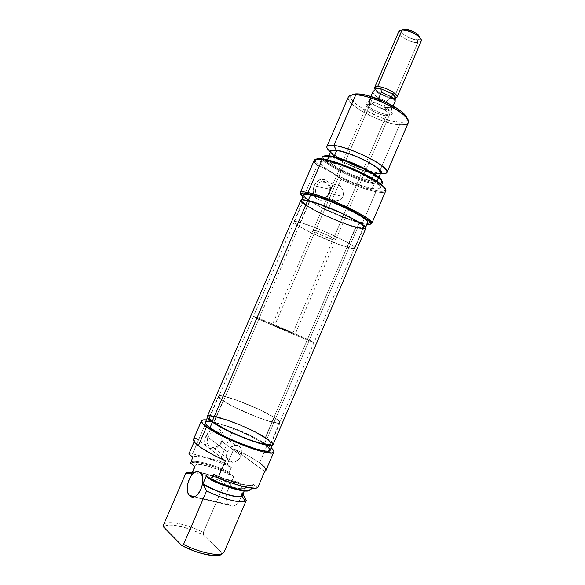 <?xml version="1.0" encoding="UTF-8"?>
<svg xmlns="http://www.w3.org/2000/svg" width="585" height="585" viewBox="0 0 585 585"><rect width="100%" height="100%" fill="white"/><g stroke="black" fill="none" stroke-linecap="round" stroke-linejoin="round"><path stroke-width="0.44" stroke-dasharray="2.92 2.19" d="M221.569 441.295C217.547 451.583 203.207 447.635 207.967 437.375L205.81 436.505C199.953 449.163 217.642 453.982 222.563 441.331L221.569 441.295L241.174 455.693C239.17 459.773 236.238 461.967 232.377 462.282C227.134 461.463 225.444 457.975 227.294 451.81L207.967 437.375C206.183 443.32 207.865 446.713 212.998 447.562C216.772 447.306 219.631 445.214 221.569 441.295L222.007 435.065C221.028 432.49 219.148 431.174 216.37 431.116L215.134 431.247C211.938 432.015 209.547 434.055 207.967 437.375L227.294 451.81C229.269 447.803 232.15 445.609 235.923 445.236C241.298 445.982 243.046 449.47 241.174 455.693L221.569 441.295L222.563 441.331L220.326 444.892L215.368 448.417L213.532 448.922L210 448.775L207.097 447.123L205.276 444.212L204.867 442.414L205.138 438.479L208.092 432.9L211.317 430.231L213.123 429.383L216.779 428.812L218.498 429.112L221.357 430.801L223.126 433.719L223.514 435.503L222.563 441.331L223.55 435.854C222.373 429.807 218.695 427.73 212.516 429.624C209.51 431.006 207.273 433.302 205.81 436.505L207.967 437.375C209.547 434.055 211.938 432.015 215.134 431.247C218.505 430.787 220.801 432.052 222.007 435.065L221.569 441.295M239.111 482.471L200.048 472.526L239.111 482.471L240.223 483.641L241.729 487.108L242.095 491.634L241.261 496.526L239.338 501.009L235.111 505.469L232.055 506.274L229.357 505.177C234.197 507.721 238.205 504.709 241.371 496.138C242.695 490.669 242.219 486.391 239.96 483.305L239.111 482.471C231.909 476.088 221.869 497.418 228.713 504.541L227.419 502.361L226.527 498.281L226.797 493.557L228.194 488.884L230.497 484.958L233.371 482.362L236.391 481.477L239.111 482.471M193.92 496.972L229.357 505.177L193.92 496.972M213.81 422.377L223.119 400.835C219.689 398.575 218.132 397.047 218.446 396.242C219.141 392.389 259.111 407.708 274.285 417.485L265.458 438.033C250.534 427.642 210.373 412.659 209.342 417.295C208.955 418.268 210.439 419.964 213.81 422.377L227.733 430.363L246.256 438.479L262.489 443.701L269.049 444.615L270.643 444.242L271.052 443.342L268.383 440.169L257.042 433.068L246.292 427.781L229.079 420.827L215.236 416.9L210.19 416.688L209.313 417.383L209.62 418.582L213.81 422.377C227.755 432.776 271.009 448.878 271.001 443.847C271.374 442.713 269.524 440.776 265.458 438.033L274.285 417.485C278.409 420.074 280.325 421.836 280.039 422.772C280.376 427.028 237.334 410.553 223.119 400.835L213.81 422.377M267.33 446.289L264.266 444.008L266.672 438.399C270.957 441.287 272.91 443.328 272.515 444.527C272.551 449.814 227.075 432.878 212.472 421.968L212.472 421.968C208.955 419.445 207.397 417.675 207.814 416.659C208.918 411.803 250.994 427.503 266.672 438.399L264.266 444.008C254.819 437.47 234.709 428.315 220.655 424.11C211.573 421.397 206.461 420.834 205.32 422.407L206.249 421.726L208.384 421.522M259.616 462.815L248.354 455.905L233.876 448.863L264.683 471.408L233.876 448.863L227.236 464.271L231.324 467.415L218.958 462.121L207.185 458.252L197.92 456.475L194.761 456.497L192.801 457.148C196.107 454.369 215.134 459.576 231.324 467.415L227.236 464.271L219.594 461.104L233.817 428.103C247.609 433.675 258.775 439.276 267.301 444.907L259.616 462.815C253.173 458.252 244.589 453.602 233.876 448.863L227.236 464.271L219.594 461.104L192.545 453.814L188.889 453.975L192.545 453.814L219.594 461.104L233.817 428.103L256.793 438.677L264.237 442.925L271.118 447.781L267.301 444.907L259.616 462.815C264.376 466.274 266.482 468.812 265.934 470.435M190.973 473.923C189.869 468.329 213.62 474.501 229.883 483.7L217.393 477.894L204.106 473.411L196.377 472.08L193.072 472.344L191.661 473.375L195.222 472.058C202.249 471.81 219.083 477.653 230.548 484.234L229.883 483.7L224.64 482.939L203.361 532.379L203.405 535.048C187.273 526.544 166.93 522.295 163.69 527.129L165.687 525.776L168.97 525.133L173.372 525.22L184.582 527.495L197.233 532.109L203.405 535.048L222.388 553.081L203.405 535.048L203.361 532.379C187.258 524.197 167.698 520.065 163.72 524.387C167.698 520.065 187.258 524.197 203.361 532.379L224.64 482.939C213.196 477.521 203.061 474.077 194.242 472.614C203.061 474.077 213.196 477.521 224.64 482.939L229.883 483.7L220.238 478.961L210.103 475.042L198.417 472.066L192.165 472.212M242.402 495.232L242.278 493.667L245.561 486.018L245.707 487.524C244.947 491.671 221.539 485.009 206.278 476.088L220.231 482.822L234.197 487.517L239.696 488.577L243.572 488.658L245.568 487.773L245.561 486.018L250.329 489.755L245.561 486.018L242.278 493.667L242.87 494.142M250.183 489.974L251.038 489.279L250.183 489.974M251.55 488.087L253.188 484.263C251.594 487.831 231.528 482.852 213.817 474.179L227.17 479.897L239.645 483.883L248.852 485.404L251.689 485.162L253.188 484.263L257.685 487.736L253.188 484.263L251.55 488.087M229.283 473.243C213.072 465.28 193.715 460.095 190.651 463.174L192.545 462.421L195.683 462.325L204.991 464.022L216.859 467.883L229.283 473.243L233.766 476.76L230.548 484.234L233.766 476.76L229.283 473.243L229.247 472.227C213.072 464.358 194.001 459.232 190.651 462.128C194.001 459.232 213.072 464.358 229.247 472.227L229.283 473.243M220.852 554.682L222.117 553.578M191.88 472.344L194.242 472.614L191.88 472.344M194.951 466.728L194.988 465.682C196.194 461.602 218.878 468.219 233.766 476.76L220.596 470.45L207.346 465.916L197.796 464.49L195.412 465.155L194.951 466.728M231.324 467.415L229.247 472.227L231.324 467.415M195.785 438.033L225.437 460.768L195.785 438.033L194.183 441.741L195.785 438.033L193.511 439.247M270.109 449.719L270.065 450.253C270.46 449.031 268.537 446.933 264.266 444.008L255.462 438.735L238.139 430.516L226.161 425.902L206.395 419.928L207.163 420.015L192.545 453.814L207.163 420.015L233.817 428.103L211.595 421.865M266.672 438.399L271.747 442.531L272.573 443.978L272.157 444.929L270.489 445.331L263.616 444.381L258.636 443.05L246.563 438.896L233.386 433.361L221.349 427.379L212.472 421.968L209.664 419.759L208.092 417.997L207.785 416.739L208.713 416.015L214.022 416.249L228.545 420.374L246.577 427.657L257.846 433.192L266.672 438.399M274.285 417.485L279.22 421.127L280.061 422.348L279.725 423.079L278.197 423.291L267.082 420.695L255.667 416.6L231.675 405.756L220.377 398.882L218.424 396.316L219.236 395.789L224.143 396.294L237.839 400.528L260.588 410.143L274.285 417.485M242.972 494.223L242.278 493.667M193.511 439.24L193.774 438.852M227.294 451.81L230.475 447.51L234.929 445.339L237.846 445.47L240.216 446.86L241.985 450.786L241.174 455.693L239.294 458.706L235.163 461.719L232.128 462.274L229.415 461.536L227.426 459.613L226.453 455.159L227.294 451.81M214.147 422.48C227.923 432.746 270.621 448.644 270.621 443.679C270.987 442.56 269.166 440.644 265.159 437.938L355.738 226.951C360.36 228.106 362.912 228.245 363.402 227.368C366.7 224.567 326.152 204.991 309.626 201.554L214.147 422.48L227.894 430.363L239.989 435.891L252.106 440.534L265.97 444.264L270.27 444.073L270.672 443.181L269.912 441.821L265.159 437.938L251.733 430.421L240.501 425.31L224.033 419.226L212.538 416.703L210.563 416.856L209.693 417.544L210 418.728L211.499 420.396L214.147 422.48L309.626 201.554L324.536 206.308L342.708 214.015L357.391 221.825L362.554 225.649L363.417 226.914L363.109 227.682L359.175 227.689L346.627 224.15L335.688 219.989L319.154 212.487L306.971 205.525L303.352 202.315L303.205 201.357L304.215 200.896L309.626 201.554C305.699 200.67 303.542 200.626 303.169 201.423C300.8 204.67 338.547 222.87 355.738 226.951L265.159 437.938C250.424 427.679 210.739 412.871 209.73 417.456C209.342 418.421 210.812 420.096 214.147 422.48M300.997 201.35L300.785 200.37C298.262 203.887 338.905 223.485 357.486 227.909L267.082 438.523C251.14 427.452 208.428 411.511 207.295 416.44L208.216 415.789M210.066 415.621L222.79 418.37L240.515 424.922L258.117 433.236L267.082 438.523L271.725 442.158M302.174 202.688L312.931 209.635L329.75 217.803L347.658 224.889L357.486 227.909L363.168 228.962M273.027 444.754C273.422 443.532 271.44 441.463 267.082 438.523L357.486 227.909C362.503 229.166 365.274 229.32 365.808 228.377M369.881 104.525C379.438 104.898 396.681 116.751 386.517 115.83L388.689 114.916C400.601 115.998 380.477 102.09 369.296 101.695L369.881 104.525L315.534 230.548C321.721 232.157 336.653 239.199 335.644 240.018L332.989 239.711L386.29 115.815L389.405 115.011C391.124 112.525 376.638 104.715 369.881 104.525L366.949 105.344C365.354 107.889 379.46 115.494 386.29 115.815L332.989 239.711C326.701 238.029 312.171 231.177 313.048 230.293L315.534 230.548L369.881 104.525L369.296 101.695L376.001 103.135L383.76 106.375L389.844 110.28L391.884 112.569L391.935 114.192L388.425 114.901L384.243 114.148L379.299 112.532L372.031 109.044L367.022 105.3L365.815 103.274L366.598 102.002L369.296 101.695C365.362 101.644 364.777 103.011 367.534 105.805C373.625 110.623 380.586 113.651 388.425 114.901L386.29 115.815C379.57 114.733 373.588 112.13 368.36 108.006C365.998 105.622 366.51 104.459 369.881 104.525M314.225 160.37C313.809 161.489 314.84 163.149 317.333 165.35L303.717 196.823L300.661 193.935L304.763 198.308L302.906 196.86L315.586 204.275C328.251 211.309 348.477 219.594 359.468 222.22L357.113 227.704C338.825 223.353 298.803 204.055 301.29 200.596C301.684 199.748 303.959 199.792 308.112 200.728L323.973 205.774L343.322 213.986L358.949 222.293L364.411 226.351L365.311 227.689L364.974 228.501L360.769 228.494L347.439 224.728L329.801 217.752L318.306 212.362L305.363 204.977L301.494 201.554L301.319 200.531L302.386 200.033L308.112 200.728C325.648 204.355 368.835 225.203 365.296 228.157C364.777 229.093 362.049 228.94 357.113 227.704L359.468 222.22C364.418 223.411 367.168 223.521 367.709 222.527M385.632 191.141C384.835 192.597 381.603 192.787 375.936 191.712L362.51 223.009L361.647 223.433L366.897 224.435L361.647 223.433L362.51 223.009L370.561 224.055C368.981 224.282 366.298 223.931 362.51 223.009L375.936 191.712C366.02 189.635 354.393 185.518 341.048 179.361L340.075 177.891C353.632 184.268 365.508 188.524 375.709 190.666L375.936 191.712L375.709 190.666C382.327 191.895 385.508 191.397 385.259 189.174L384.747 190.63L382.89 191.244L379.833 191.251L372.104 189.869L359.161 185.876L340.075 177.891L318.993 165.409L340.075 177.891L341.048 179.361C354.393 185.518 366.02 189.635 375.936 191.712C381.632 192.794 384.864 192.597 385.639 191.119M316.412 186.454C320.514 176.239 333.143 183.624 328.536 193.357L329.253 194.008C334.934 182.052 319.395 172.911 314.32 185.511L316.412 186.454L330.832 189.379L332.28 186.454L334.335 184.231L335.827 183.822L338.203 184.516L340.616 186.608L342.868 190.388L343.512 192.948L343.059 196.406L328.536 193.357C331.454 187.215 326.759 179.588 321.238 181.694C319.117 182.454 317.509 184.041 316.412 186.454C314.862 190.761 315.454 194.293 318.189 197.057L322.276 198.41L323.585 198.161C325.765 197.423 327.417 195.821 328.536 193.357L343.059 196.406L343.512 192.948L342.517 189.569L340.616 186.608L338.203 184.516L335.827 183.822L333.04 185.365L330.832 189.379L329.187 194.3L329.106 197.203L330.276 199.573L331.373 200.414L334.357 201.189L339.351 200.077L342.137 197.905L343.059 196.406L340.858 199.141L338.547 200.436L336.024 201.108L332.77 200.962L330.276 199.573L329.106 197.203L329.187 194.3L330.832 189.379L316.412 186.454L314.32 185.511L316.492 182.14L319.476 179.953L322.81 179.281L324.448 179.544L327.351 181.233L330.006 186.037L329.911 192.07L327.125 197.335L324.185 199.529L322.547 200.085L320.88 200.253L317.699 199.383L315.139 197.05L314.218 195.427L313.275 191.595L314.32 185.511C312.851 189.189 312.902 192.662 314.459 195.938C317.026 200.114 320.441 201.218 324.69 199.273L329.253 194.008L328.536 193.357C327.11 196.385 325.026 198.074 322.276 198.41L318.189 197.057C315.454 194.293 314.862 190.761 316.412 186.454M322.262 157.285C319.205 162.103 356.565 180.999 374.254 183.822L374.254 182.908L365.113 180.575L354.261 176.685L338.057 169.16L326.35 161.679L323.066 157.906L323.147 156.502C318.847 160.868 356.455 180.1 374.254 182.908L374.254 183.822C353.808 180.611 311.227 157.402 324.368 156.202M351.841 94.975C343.388 100.13 380.44 121.19 399.014 122.206L399.54 124.927C388.433 123.94 369.574 116.583 358.071 108.803C345.962 99.969 345.194 95.304 355.76 94.814M378.78 173.277L374.466 173.811L365.903 171.668L341.984 161.365C335.476 157.687 331.615 154.689 330.408 152.371L333.062 155.434L339.124 159.698L352.287 166.484L361.954 170.345L370.773 173.036L374.466 173.811L378.78 173.277C365.376 171.259 339.022 159.566 330.218 151.712C332.741 153.87 336.236 156.202 340.711 158.725C349.654 163.654 358.985 167.676 368.704 170.776L378.78 173.277L379.972 170.498L378.78 173.277L380.945 173.57L378.78 173.277M356.016 227.097L347.358 247.258C330.189 242.534 291.791 224.435 293.86 221.898C294.167 221.262 296.281 221.459 300.2 222.497L309.326 201.394C305.348 200.494 303.169 200.45 302.789 201.262C300.397 204.545 338.605 222.965 356.016 227.097L362.02 228.106L363.482 227.843L363.797 227.068L362.919 225.788L353.53 219.463L342.832 214.015L318.701 204.15L309.326 201.394L306.035 200.787L302.825 201.189L302.979 202.169L306.65 205.415L318.986 212.457L341.391 222.3L356.016 227.097C360.696 228.274 363.285 228.413 363.782 227.528C367.124 224.698 326.05 204.867 309.326 201.394L300.2 222.497L315.191 227.616L333.604 235.448L348.609 243.104L353.954 246.695L354.898 247.821L354.649 248.435L350.788 248.142L338.21 244.223L310.394 232.377L297.911 225.627L294.116 222.666L293.889 221.847L294.847 221.539L300.2 222.497C316.668 226.629 357.947 246.109 354.919 248.194C354.503 248.896 351.987 248.581 347.358 247.258L356.016 227.097M348.331 97.008C344.353 103.969 381.179 123.793 399.54 124.927L379.972 170.498L399.54 124.927C404.454 125.344 407.357 124.642 408.25 122.813M331.761 153.804L330.854 151.339C328.148 155.551 359.322 171.449 374.064 173.562L370.919 180.875C356.243 178.593 325.019 162.791 327.629 158.791C328.083 157.818 330.013 157.584 333.428 158.082L334.028 156.707L333.428 158.082L345.991 161.504L360.974 167.822L372.923 174.725L377.018 178.41L377.647 179.741L377.303 180.677L373.859 181.248L363.197 178.922L349.245 173.621L340.265 169.24L330.386 162.915L327.658 159.749L327.688 158.681L328.682 158.03L333.428 158.082C347.687 159.837 380.813 176.626 377.574 180.304C377.032 181.365 374.817 181.555 370.919 180.875L374.064 173.562C377.976 174.191 380.213 173.95 380.784 172.838M374.254 183.822L372.221 188.567C354.583 185.599 317.18 166.784 320.163 162.14C320.675 161.029 322.949 160.773 326.986 161.394L327.6 159.968L326.986 161.394L342.101 165.584L360.25 173.24L374.7 181.518L379.621 185.869L380.352 187.419L379.921 188.487L375.753 189.057L362.963 186.147L351.965 182.176L335.519 174.557L323.607 167.047L320.229 163.295L320.207 162.045L321.348 161.284L326.986 161.394C344.002 163.603 384.169 183.836 380.279 188.026C379.636 189.262 376.952 189.445 372.221 188.567L374.254 183.822C379 184.67 381.698 184.451 382.363 183.171C381.676 184.451 378.978 184.663 374.254 183.822M305.268 197.525L303.725 194.973C303.461 196.626 307.417 199.726 315.586 204.275L326.225 209.671L344.104 217.254L359.468 222.22L365.815 223.207M307.747 199.478L315.586 204.275L304.763 198.308L303.717 196.823L317.333 165.35L318.993 165.409L317.333 165.35M361.647 223.433L349.837 219.821L335.724 214.351L326.181 210.117L315.586 204.275L326.181 210.117L327.79 210.117L341.048 179.361L327.79 210.117C341.187 216.201 352.762 220.501 362.51 223.009C352.762 220.501 341.187 216.201 327.79 210.117L326.181 210.117C339.805 216.392 351.629 220.83 361.647 223.433M315.907 159.288L315.227 160.816L315.805 162.103L318.993 165.409C315.403 162.403 314.379 160.363 315.907 159.288M374.254 182.908L380.33 183.295L382.312 182.008C381.903 183.478 379.219 183.778 374.254 182.908M380.33 173.884L374.466 173.811L380.33 173.884M333.552 155.581L343.388 161.994L357.113 168.4L370.451 172.802L377.018 173.891M380.499 173.233L380.769 172.868M352.345 94.668L351.066 95.845L350.868 97.483L351.739 99.516L356.44 104.408L364.367 109.79L379.68 117.124L390.107 120.554L399.014 122.206L402.48 122.28L405.091 121.819L406.736 120.832L407.335 119.355L406.831 117.431M332.989 239.711L335.117 240.157L335.614 239.843L335.22 239.404L327.688 235.272L318.957 231.66L313.077 230.241L314.43 231.594L319.059 234.117L332.989 239.711M399.54 124.927L399.014 122.206C404.696 122.653 407.46 121.541 407.306 118.887M307.505 339.293L273.985 417.383C259.001 407.73 219.507 392.593 218.834 396.403C218.519 397.193 220.062 398.707 223.448 400.944L258.797 319.161L253.422 316.434C252.844 315.534 291.615 331.936 307.505 339.293L313.896 342.415L312.587 342.123L297.1 335.878L255.872 317.772L253.422 316.448L255.601 317.121L276.683 325.772L314.006 342.532C315.556 343.841 273.875 326.211 258.797 319.161L223.448 400.944C237.503 410.538 279.988 426.801 279.667 422.604C279.944 421.675 278.05 419.942 273.985 417.383L307.505 339.293M388.667 110.302L292.778 333.201L272.369 324.573L274.519 325.655L372.301 98.923L369.347 99.779C367.724 102.404 381.808 110.038 388.667 110.302L391.672 109.658L391.628 108.24L389.881 106.258L386.678 104.02L382.517 101.863L375.921 99.523L372.301 98.923L369.976 99.201L369.281 100.306L370.298 102.053L372.85 104.181L378.649 107.377L386.985 110.09L388.667 110.302L391.796 109.454C393.544 106.894 379.08 99.048 372.301 98.923L274.519 325.655L295.074 334.349L292.778 333.201L388.667 110.302M401.727 30.069C398.721 32.665 410.919 40.189 417.288 39.721L417.8 42.581L393.932 98.061C388.718 97.476 383.446 95.45 378.115 91.977L375.241 89.373L378.115 91.977L378.444 93.242L376.725 91.852L375.38 89.249C375.095 90.236 376.118 91.567 378.444 93.242L389.654 98.214L386.48 101.278C377.457 97.914 372.938 94.733 372.923 91.743M395.116 101.519L394.495 98.463L395.292 97.87L392.506 98.653L389.654 98.214L378.444 93.242L378.115 91.977C383.446 95.45 388.718 97.476 393.932 98.061L417.8 42.581C407.913 43.202 391.423 30.318 402.005 30.054M398.809 31.495C396.798 35.02 410.648 43.056 417.8 42.581L421.178 41.126L417.8 42.581L417.288 39.721L419.979 38.727L420.074 37.221M394.97 101.761L394.495 98.463L389.654 98.214L394.495 98.463L389.654 98.214L386.48 101.278L383.914 107.252L386.29 109.417L388.608 110.265C381.8 110.002 367.811 102.419 369.42 99.816L372.36 98.96L374.02 99.15L382.502 101.878L389.815 106.251L391.555 108.218L391.796 109.007L390.985 110.046L388.608 110.265L382.978 109.037L374.627 105.285L370.371 102.075L369.486 99.691L371.014 98.989L377.106 98.551L372.36 98.96C379.095 99.084 393.456 106.879 391.723 109.417L388.608 110.265L390.692 109.717L392.367 107.808L395.124 101.512M395.284 98.031L393.932 98.061L395.284 98.031M402.955 29.425L401.347 31.027L402.056 32.789L404.067 34.8L410.633 38.376L417.288 39.721C419.123 39.641 420.096 39.078 420.205 38.04M393.932 98.061L392.506 98.653M372.835 91.911C373.237 94.945 377.786 98.068 386.48 101.278L383.914 107.252L392.367 107.808L393.135 106.031M370.897 96.445L370.356 98.251L371.387 98.843L372.36 98.96L370.722 98.602L370.312 97.797L375.862 98.09L370.312 97.797L370.897 96.445L369.42 99.816M383.914 107.252L386.29 109.417L388.608 110.265L390.692 109.717L392.367 107.808L383.914 107.252M292.778 333.201L272.376 324.587L292.778 333.201M273.985 417.383L278.855 420.981L279.681 422.187L279.345 422.911L277.838 423.116L266.855 420.556L255.586 416.505L231.894 405.8L223.448 400.944L220.742 399.014L218.805 396.476L219.602 395.957L224.443 396.454L237.971 400.637L260.457 410.136L273.985 417.383M232.377 462.282L212.998 447.562M200.86 473.375L239.96 483.305M209.342 417.295L218.446 396.242M207.434 417.536L207.814 416.659M244.23 490.976L245.707 487.524M194.988 465.682L194.644 466.472M272.142 445.397L272.515 444.527M271.001 443.847L280.039 422.772M194.768 496.672L228.713 504.541M235.923 445.236L216.37 431.116M270.621 443.679L363.402 227.368M209.73 417.456L303.169 201.423M386.517 115.83L388.689 114.916M303.286 196.487L303.644 197.467M366.949 223.909L365.998 224.318M334.335 184.231L321.238 181.694M340.711 158.725L341.984 161.365M368.704 170.776L365.903 171.668M302.789 201.262L293.86 221.898M335.644 240.018L389.405 115.011M328.945 155.756L327.629 158.791M321.582 158.864L320.163 162.14M301.611 199.843L301.29 200.596M365.618 227.419L365.296 228.157M381.676 184.758L380.279 188.026M378.875 177.277L377.574 180.304M313.048 230.293L366.949 105.344M363.782 227.528L354.919 248.194M336.587 201.013L323.585 198.161M368.36 108.006L367.534 105.805M253.422 316.434L218.834 396.403M369.347 99.779L272.369 324.573M376.725 91.852L376.177 90.412M393.171 106.053L391.723 109.417M391.796 109.454L295.074 334.349M314.006 342.532L279.667 422.604"/><path stroke-width="0.88" d="M200.048 472.526L200.86 473.375C207.368 480.716 196.597 502.968 189.891 496.043L193.92 496.972L189.891 496.043L192.509 497.14L195.529 496.27L198.483 493.55L200.904 489.396L202.41 484.453L202.768 479.503L201.935 475.312L200.048 472.526L197.408 471.547L194.425 472.497L191.536 475.21L189.182 479.283L187.69 484.109L187.295 488.98L188.063 493.17L189.284 495.4C182.761 488.146 193.152 466.062 200.048 472.526M270.051 450.282C269.985 455.795 224.45 438.962 209.927 427.862L205.584 423.796L205.328 422.407C204.889 423.474 206.425 425.295 209.927 427.862L212.413 422.107L209.927 427.862L213.854 430.472L224.508 436.337L237.386 442.238L256.084 448.995L265.093 451.02L267.996 451.159L270.065 450.253L272.142 445.397M201.489 420.82C201.92 419.935 203.558 419.635 206.395 419.928L203.01 419.935L201.408 421.098L202.585 423.452L206.549 426.86C202.688 424.015 200.999 422.004 201.489 420.82L193.511 439.247C192.948 440.607 194.571 442.786 198.366 445.785L206.549 426.86L216.45 432.995L229.942 439.744L251.842 448.519L263.908 452.008L271.601 452.951L273.451 452.439L273.904 451.306L271.118 447.781C273.29 449.66 274.197 451.057 273.839 451.978C273.846 458.172 222.702 439.269 206.549 426.86L198.366 445.785C204.545 450.487 213.569 455.481 225.437 460.768L218.146 477.689C235.675 485.47 253.298 489.82 257.685 487.736L264.683 471.408L265.934 470.435L273.831 452M242.87 494.142L246.241 500.453L242.972 494.223L242.014 496.372C238.015 498.771 217.481 492.57 203.529 484.577L206.585 490.954C222.578 498.866 241.181 503.692 245.29 501.243L246.241 500.453L224.135 552.006L246.241 500.453C244.486 504.394 224.267 499.722 206.585 490.954L183.544 544.394C201.152 553.476 221.869 557.139 224.135 552.006C221.869 557.139 201.152 553.476 183.544 544.394L181.803 545.52L195.302 551.443L202.03 553.585L213.62 555.706L217.891 555.582L220.852 554.682M194.644 466.472L191.609 474.464L190.973 473.923L191.112 473.075L192.165 472.212M242.972 494.223L242.687 495.912L240.515 496.76L234.015 496.307L221.013 492.57L210.19 488.022L202.863 484.014L206.278 476.088L210.863 479.875L206.278 476.088L202.863 484.014C218.081 493.031 241.561 499.553 242.402 495.232L244.23 490.976M210.863 479.875L224.267 485.652L236.837 489.638L246.08 491.071L248.896 490.742L250.183 489.974C248.179 493.455 228.15 488.46 210.863 479.875L211.573 479.378C229.276 488.08 249.393 492.965 251.038 489.279L251.55 488.087L251.038 489.279C249.393 492.965 229.276 488.08 211.573 479.378L210.863 479.875M193.511 439.24L193.503 440.461L195.046 442.801L200.662 447.466L213.386 455.006L225.437 460.768L218.146 477.689L213.817 474.179L211.573 479.378L213.817 474.179L218.146 477.689L231.082 482.83L242.907 486.457L247.923 487.554L255.411 488.197L257.685 487.736L264.683 471.408L265.941 470.413M190.973 473.923L185.854 473.221L163.72 524.387L163.69 527.129L181.803 545.52L163.69 527.129L163.72 524.387L185.854 473.221C186.9 472.409 188.911 472.117 191.88 472.344C188.911 472.117 186.9 472.409 185.854 473.221L190.973 473.923L191.609 474.464L194.951 466.728L190.651 463.174L192.801 457.148L188.889 453.975L192.801 457.148L190.651 463.174L194.951 466.728L191.609 474.464L191.653 473.382M222.117 553.578C219.558 558.529 198.717 554.565 181.803 545.52L183.544 544.394L206.585 490.954L202.863 484.014L216.808 490.778L230.804 495.422L236.318 496.431L240.23 496.446L242.256 495.488L242.278 493.667M188.889 453.975L194.183 441.741L188.889 453.975M211.595 421.865L208.384 421.522M270.109 449.719L267.33 446.289M259.616 462.815L264.639 467.159L265.992 470.252M193.774 438.852L195.785 438.033M363.168 228.962L365.471 228.72L365.822 227.901L364.908 226.541L359.365 222.417L349.552 216.947L336.997 211.01L323.819 205.627L307.703 200.501C303.491 199.558 301.187 199.514 300.785 200.37L207.295 416.44C206.878 417.478 208.45 419.277 212.019 421.836L307.703 200.501L301.889 199.799L300.785 200.37M271.725 442.158L273.085 444.198L272.668 445.163L268.062 445.39L258.936 443.254L246.665 439.035L233.269 433.412L221.042 427.328L209.174 419.591L207.573 417.8L207.295 416.44M208.216 415.789L210.066 415.621M300.997 201.35L302.174 202.688M365.808 228.377C369.406 225.371 325.509 204.18 307.703 200.501L212.019 421.836C226.841 432.915 273.071 450.128 273.027 444.754L365.808 228.377M371.826 223.36L385.639 191.119C390.349 186.22 342.305 162.038 322.189 159.478L323.117 159.069L328.134 160.093L340.741 163.939L361.976 172.889L378.817 182.564L382.305 185.299L385.259 189.174C385.018 188.019 383.745 186.483 381.464 184.582C371.438 175.785 337.611 160.985 323.117 159.069L322.189 159.478L307.907 192.509C327.541 196.275 375.958 219.814 371.826 223.36L370.561 224.055C374.305 222.797 368.367 218.066 352.74 209.854C337.837 202.293 318.064 194.666 307.907 192.509C301.626 191.222 299.213 191.697 300.661 193.935L300.295 192.553C300.756 191.551 303.293 191.536 307.907 192.509L308.178 193.62L307.907 192.509L322.189 159.478C336.982 161.445 371.592 176.59 381.822 185.547C384.857 188.085 386.129 189.949 385.632 191.141M302.906 196.86C298.716 193.167 300.471 192.085 308.178 193.62C318.913 195.902 340.572 204.458 355.292 212.282C370.488 220.72 374.349 224.772 366.897 224.435L370.356 224.201L370.78 223.28L367.534 219.741L353.377 211.28L339.834 204.845L325.589 199.046L308.178 193.62L303.074 192.896L300.778 193.525L301.399 195.39L302.906 196.86M325.099 155.654L324.368 156.202L329.128 156.429L329.801 155.873L325.099 155.654L323.147 156.502L326.474 155.581L329.801 155.873L329.128 156.429C325.077 155.851 322.788 156.129 322.262 157.285L321.582 158.864M386.999 172.363C386.444 173.518 384.425 173.921 380.945 173.57C390.232 173.957 388.681 170.081 376.287 161.943C364.038 154.455 344.009 146.659 333.896 145.402C351.11 147.127 391.124 167.624 386.999 172.363L408.25 122.813C413.112 116.327 373.596 95.004 355.76 94.814L333.896 145.402C325.962 144.634 324.733 146.733 330.218 151.712C327.578 149.424 326.488 147.691 326.927 146.499C327.498 145.255 329.816 144.89 333.896 145.402L336.273 150.213L331.388 150.25L330.349 150.967L330.408 152.371C329.582 150.338 331.541 149.621 336.273 150.213L333.896 145.402L355.76 94.814L358.013 93.907C355.073 93.775 353.018 94.134 351.841 94.975M406.831 117.431L402.59 112.517L398.97 109.724L383.914 101.351L367.095 95.399L358.013 93.907L355.76 94.814C351.548 94.638 349.07 95.37 348.331 97.008L326.927 146.499M378.875 177.277L380.784 172.838C384.111 168.941 351.044 152.049 336.711 150.484L334.028 156.707L336.711 150.484C333.282 150.031 331.329 150.316 330.854 151.332L328.945 155.756M327.6 159.968L329.128 156.429L327.6 159.968M317.333 165.35C312.134 160.612 313.304 158.593 320.851 159.288L322.189 159.478C317.472 158.769 314.818 159.061 314.225 160.37L300.295 192.553M365.618 227.419L367.709 222.527C371.336 219.36 328.214 198.41 310.606 194.966L308.163 200.604L310.606 194.966C306.43 194.074 304.142 194.081 303.725 194.973L301.611 199.843M365.815 223.207L367.38 222.892L367.738 222.037L366.853 220.655L361.428 216.516L351.797 211.075L339.454 205.211L326.488 199.931L315.103 196.121L307.14 194.381L304.836 194.359L303.725 194.973M305.268 197.525L307.747 199.478M323.117 159.069L317.845 158.754L315.907 159.288C316.916 158.674 318.876 158.542 321.808 158.886L323.117 159.069M382.363 183.171C386.327 178.805 346.21 158.491 329.128 156.429C343.534 158.199 377.588 174.103 381.676 180.889L382.356 183.185L381.676 184.758M382.312 182.008L381.617 180.041L376.798 175.683L362.598 167.456L344.726 159.924L329.801 155.873C344.009 157.599 377.537 173.27 381.574 179.975L382.312 182.008M336.273 150.213L344.316 152.063L354.269 155.537L369.157 162.513L379.212 169.292L381.427 172.48L380.33 173.884C389.61 172.034 352.784 152.034 336.273 150.213M377.018 173.891L380.499 173.233M380.769 172.868L380.25 170.871L376.192 167.105L368.85 162.513L359.365 157.818L349.303 153.818L340.324 151.164L333.881 150.272L331.929 150.52L330.854 151.339M331.761 153.804L333.552 155.581M407.306 118.887C407.094 117.314 405.741 115.391 403.262 113.117C394.619 104.869 370.663 94.551 358.766 93.951L354.685 94.01L352.345 94.668M355.76 94.814L356.565 94.865C369.23 95.516 394.89 106.565 404.103 115.34C410.977 122.28 409.456 125.468 399.54 124.927M370.897 96.445L372.923 91.743L370.875 96.445L372.923 91.743L376.111 88.606L375.38 89.249L376.111 88.606L380.923 88.796L392.374 93.871L393.807 92.657C388.338 89.066 382.956 87.004 377.669 86.47C374.707 86.463 373.903 87.428 375.241 89.373L374.678 87.436L377.669 86.47L402.005 30.054L404.14 29.257L401.727 30.069M393.171 106.053L395.124 101.512C395.475 100.466 394.37 99.011 391.826 97.154L392.374 93.871C394.707 95.589 395.679 96.92 395.292 97.87L395.336 97.059L392.374 93.871L391.826 97.154L395.138 100.693L395.116 101.519M420.074 37.221L417.588 34.259L412.754 31.363L405.588 29.301L404.14 29.257L402.005 30.054L403.182 30.062C409.2 30.764 414.538 33.06 419.196 36.957C420.944 38.647 421.602 40.043 421.178 41.14C423.313 37.674 409.091 29.411 402.005 30.054L398.809 31.495L374.678 87.436M391.826 97.154L381.361 92.108L378.722 98.243L377.106 98.551L378.722 98.243L375.862 98.09L378.722 98.243L381.361 92.108L391.826 97.154M402.005 30.054L377.669 86.47C382.956 87.004 388.338 89.066 393.807 92.657C396.374 94.543 397.471 96.028 397.105 97.095L395.284 98.031C398.209 97.468 397.72 95.684 393.807 92.657L392.374 93.871L380.923 88.796L381.361 92.108L380.923 88.796L376.111 88.606L378.056 88.379L380.923 88.796L376.111 88.606L372.923 91.743M420.205 38.04L418.443 35.005C414.575 31.758 410.129 29.842 405.127 29.265L402.955 29.425M393.135 106.031L394.97 101.761M205.32 422.407L207.434 417.536M242.014 496.372L245.29 501.243M189.284 495.4L194.768 496.672M381.822 185.547L381.464 184.582M356.565 94.865L358.766 93.951M404.103 115.34L403.262 113.117M381.676 180.889L381.574 179.975M320.851 159.288L321.808 158.886M395.138 100.693L395.336 97.059M375.914 88.701L375.46 89.176M421.178 41.126L397.105 97.095M403.182 30.062L405.127 29.265M419.196 36.957L418.443 35.005"/></g></svg>
